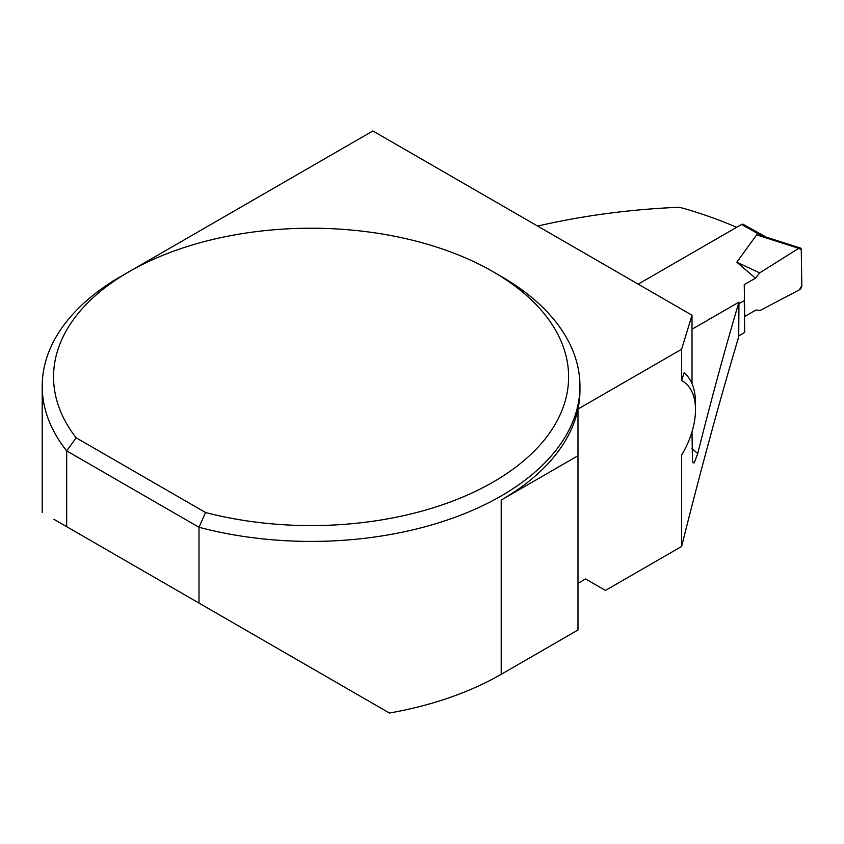 <?xml version="1.0" encoding="UTF-8"?>
<svg xmlns="http://www.w3.org/2000/svg" width="844" height="844" viewBox="0 0 844 844"><rect width="100%" height="100%" fill="white"/><g stroke="black" fill="none" stroke-linecap="round" stroke-linejoin="round"><path stroke-width="1.27" d="M766.109 237.09L743.184 224.325A3.365 1.973 119.1 0 0 741.507 224.493L638.191 284.143M763.303 236.204L756.604 234.885L736.844 262.199L759.663 272.897L798.74 248.326L756.604 234.885M744.25 300.591L744.724 332.42L744.25 300.591L738.933 303.661M744.25 284.66L755.464 278.193L736.844 262.199M744.735 316.489L755.939 310.022L760.222 310.423L799.363 289.84L760.222 310.423L755.939 310.022L744.735 316.489L744.25 284.66L755.464 278.193L759.663 272.897L798.74 248.326L801.262 249.655L801.8 285.641L799.363 289.84A3.365 1.973 -60.9 0 0 801.8 285.641L801.262 249.655A3.365 1.973 119.1 0 0 800.302 247.999A3.365 1.973 119.1 0 0 798.74 248.326M744.724 332.42L738.732 335.88M755.464 278.193L759.663 272.897M681.625 380.538A63.015 36.387 -60 0 1 695.488 409.836L695.488 402.978A71.424 41.24 -60 0 0 684.167 372.721L681.625 380.538L681.625 349.237L577.982 409.076A268.877 155.233 0 0 0 579.955 390.287L579.955 386.172A268.877 155.233 0 0 0 501.209 276.41L493.181 271.768A257.525 148.681 0 0 0 128.974 271.768A257.525 148.681 0 0 0 76.16 437.825L205.567 512.53L198.994 527.278A268.877 155.233 0 0 0 579.955 386.172M692.017 431.759L692.46 460.761L693.23 462.923L694.274 462.818L697.714 453.608C711.228 399.697 724.975 349.205 738.943 302.141L738.732 336.767C719.362 401.638 700.33 471.532 681.625 546.458L681.625 455.138A63.015 36.387 -60 0 0 695.488 409.836M692.017 383.725L692.017 315.223L681.625 349.237M736.622 227.31A610.022 352.201 -120 0 0 679.293 207.255C630.004 209.344 582.782 215.631 537.628 226.087M577.982 583.331L585.578 578.952L605.464 590.431L681.625 546.458M738.943 302.141L692.017 329.234M111.809 281.949A84.02 48.509 0 0 0 112.083 281.527L120.808 276.484M128.974 271.768L120.945 276.41A268.877 155.233 0 0 0 42.2 386.172A268.877 155.233 0 0 0 66.676 450.886L198.994 527.278L198.994 603.08L53.879 519.292M76.16 437.825L66.676 450.886L66.676 526.688M501.209 500.059A268.877 155.233 0 0 0 577.982 409.076L577.982 629.983L501.209 674.314L501.209 500.059L577.982 455.728M501.209 674.314A268.877 155.233 0 0 1 389.443 713.043L198.994 603.08M692.017 315.223L372.869 130.957L129.227 271.631M205.567 512.53A257.525 148.681 0 0 0 523.08 461.32A257.525 148.681 0 0 0 493.181 271.768M741.507 224.493L761.562 235.666M692.017 448.618A610.022 352.201 60 0 1 697.714 453.608M762.628 235.982L800.302 247.999M42.2 512.561L42.2 386.172"/></g></svg>
